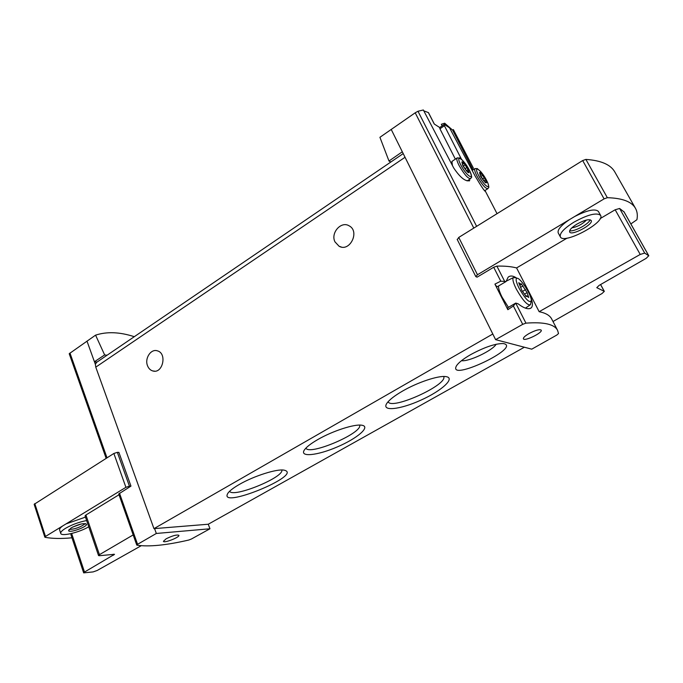 <?xml version="1.0" encoding="UTF-8"?>
<svg xmlns="http://www.w3.org/2000/svg" width="683" height="683" viewBox="0 0 683 683"><rect width="100%" height="100%" fill="white"/><g stroke="black" fill="none" stroke-linecap="round" stroke-linejoin="round"><path stroke-width="1.02" d="M134.295 336.693C119.79 331.972 106.881 331.451 95.577 335.148L69.214 353.717L106.155 458.353M469.742 180.525C465.61 181.9 460.257 177.7 453.683 167.924L423.34 109.98L417.987 111.261L415.204 112.797L473.797 228.096M434.354 124.084L428.48 112.635L423.784 110.834M442.149 125.877L441.32 124.28L444.684 123.205L445.743 125.254M473.456 168.257L453.375 129.599L452.616 130.12L444.684 123.205M390.855 162.008L388.986 161.026L379.919 137.3L415.204 112.797M485.417 191.488C484.324 190.992 480.909 185.87 475.18 176.12L449.559 127.849L444.479 124.537L444.411 125.732L461.443 159.182M191.419 539.007L188.756 540.04C166.191 545.265 148.928 546.981 136.976 545.188L137.565 544.317L156.33 533.466L209.963 528.77L191.419 539.007M508.135 277.204L506.035 281.541L500.776 281.174L494.919 284.111L507.853 309.689L513.385 305.993L515.725 303.09L517.97 303.722C524.228 308.503 528.685 309.851 531.348 307.76L529.931 308.571M508.126 277.204C510.269 275.351 513.181 275.684 516.877 278.203M530.503 296.806C532.714 302.125 532.996 305.771 531.348 307.76M525.944 323.144C543.907 321.804 554.451 324.212 557.584 330.367L558.523 333.543L556.799 335.054L531.75 349.167L495.61 339.656L522.708 324.34L525.944 323.144L515.725 303.09M600.579 215.358C596.626 212.302 587.721 214.59 573.84 222.223C563.91 228.532 559.411 233.415 560.342 236.856C563.458 244.864 605.462 222.556 600.579 215.358L598.393 211.414C595.158 208.46 587.243 210.168 574.651 216.52L477.468 274.754L475.803 276.589L477.067 277.17L493.698 267.258L496.882 266.114C504.78 265.926 511.345 266.541 516.579 267.932L539.16 311.696C545.691 313.019 549.875 315.452 551.685 318.987L557.584 330.367M391.197 129.403L495.61 339.656M141.219 545.717L97.148 570.493L93.084 571.919L83.668 572.875L70.895 534.584L71.715 533.722L84.513 572.064L114.539 554.297L99.359 555.706L98.531 555.552L99.436 554.673L133.185 534.917M72.449 533.278L71.715 533.722M98.531 555.552L85.059 515.938L85.921 514.991L99.436 554.673M119.004 494.748L85.921 514.991M136.771 545.077L118.731 493.963L130.965 486.108L129.428 486.151L117.348 452.351L118.885 452.368L130.965 486.108M85.46 517.116L66.055 523.895L125.911 487.32L129.428 486.151M71.971 537.811C61.128 538.819 52.173 538.648 45.087 537.308L45.488 536.462L62.819 525.867C60.403 527.592 59.327 528.949 59.609 529.957L60.744 533.397C61.308 536.77 79.339 532.45 88.747 526.789M574.651 216.52L604.088 198.873L607.341 197.694C622.367 198.13 631.749 201.681 635.48 208.341C637.282 211.585 637.76 215.376 636.915 219.713L630.853 223.939M569.298 219.721C560.931 225.492 557.243 229.898 558.233 232.929L560.342 236.856M624.04 211.901L619.609 208.477L615.17 209.758L600.186 218.594M567.121 238.111L516.579 267.932M524.365 347.22L208.255 524.237L209.963 528.77M208.255 524.237L154.571 528.599L156.33 533.466M86.98 341.082L95.364 364.338L96.627 362.34M388.986 161.026L402.313 151.78M95.577 335.148L104.636 354.929L107.06 355.237M492.947 334.286L403.704 154.58M97.037 362.058L94.433 361.759L104.636 354.929M154.571 528.599L153.957 528.651L95.774 367.147L95.364 364.338M470.578 354.673C463.398 358.84 458.737 362.485 456.585 365.627C446.4 383.095 523.34 346.768 503.192 343.54C495.252 343.506 484.384 347.22 470.578 354.673M239.289 484.469C233.586 487.764 229.829 490.625 228.02 493.058C216.588 510.602 304.516 474.694 284.179 470.177C277.332 468.564 253.828 475.974 239.289 484.469M317.808 439.553C311.03 443.472 306.59 446.895 304.481 449.824C299.043 457.49 317.236 455.621 337.206 446.964C357.243 438.477 371.151 426.585 361.845 425.236C354.716 423.81 332.604 430.939 317.808 439.553M402.697 390.992C394.586 395.696 389.293 399.82 386.834 403.346C381.097 411.755 400.127 409.663 420.924 400.136C441.807 390.796 456.056 377.776 445.786 376.598C438.418 375.411 417.697 382.292 402.697 390.992M153.957 528.651L492.528 334.166M334.969 241.859C330.401 233.065 341.022 220.822 349.039 225.774C360.231 231.255 349.867 252.454 339.084 246.256L334.969 241.859M147.537 365.764C144.446 358.473 150.9 348.569 157.329 350.823C167.455 353.239 162.733 374.173 152.796 370.954C150.38 370.237 148.629 368.504 147.537 365.764M388.123 401.706C391.214 410.568 448.304 384.717 443.668 376.495M305.907 448.116C309.177 455.996 363.083 432.894 359.625 425.091M229.59 491.282C233.116 498.189 284.137 477.366 281.848 469.998M461.486 360.692C468.64 361.905 492.554 350.592 496.148 344.258M166.14 538.802L163.399 541.32C163.792 543.489 179.996 537.188 178.886 535.31C176.803 534.49 172.551 535.66 166.14 538.802M529.052 333.543C525.031 335.908 523.144 337.667 523.4 338.828C524.339 341.713 542.968 332.638 541.209 330.137C539.51 329.078 535.463 330.213 529.052 333.543M439.724 127.525L434.251 124.024L428.352 112.516M452.616 130.12L473.02 169.905M444.411 125.732L439.929 128.788L455.356 159.139M439.929 128.788L439.673 127.559M457.379 239.537L458.754 237.428L582.676 160.548L585.894 159.412C601.066 160.462 610.713 164.646 614.82 171.971L635.48 208.341M44.839 537.162L34.159 504.31L113.865 453.469L117.348 452.351M539.16 311.696L640.219 254.443L644.692 253.077L648.73 255.732L646.22 258.311L599.136 285.383L596.763 287.654L604.318 291.368L601.988 293.562L552.999 321.522M83.668 572.875L84.513 572.064M505.744 281.712L497.437 286.647C496.925 286.869 496.089 286.023 494.919 284.111M507.853 309.689L507.64 307.82M508.442 307.35L502.031 297.088C499.538 292.068 498.368 288.38 498.513 286.015M519.08 288.252C516.049 282.053 515.383 278.724 517.057 278.254C520.429 277.699 531.826 295.585 531.331 300.64C529.641 303.474 525.56 299.342 519.08 288.252M527.105 292.606L528.71 297.472L526.337 295.748L526.277 296.55L521.923 290.582L518.781 282.702L521.189 284.461L521.249 283.701L527.105 292.606M531.152 301.51L530.46 304.729C527.507 305.694 522.785 300.469 516.305 289.071C513.351 283.103 512.318 279.304 513.206 277.674L515.144 277.674M462.869 165.73C460.991 159.754 462.707 160.77 468.034 168.795C469.955 174.814 468.239 173.798 462.869 165.73M468.086 169.546L469.076 172.611L465.746 169.794L462.75 165.013L461.853 161.922L463.842 163.117L468.086 169.546M480.542 176.223C478.629 170.391 480.226 171.339 485.348 179.074C487.303 184.939 485.707 183.992 480.542 176.223M485.425 179.808L486.424 182.805L484.589 181.721L480.414 175.514L479.483 172.5L481.344 173.61L485.485 179.783M576.922 224.126C571.586 227.499 569.17 230.12 569.656 231.989C571.321 236.284 593.869 224.28 591.205 220.472C589.096 218.833 584.332 220.054 576.922 224.126M571.833 227.874C577.528 226.782 582.42 224.169 586.501 220.028M569.665 230.717C573.857 232.109 588.934 224.067 590.121 219.781M66.055 523.895L62.819 525.867M86.63 520.557C79.134 522.008 72.133 524.578 65.619 528.266C62.076 530.452 60.445 532.159 60.744 533.397M71.194 527.865L68.565 530.623C69.085 533.483 87.8 526.721 86.468 524.16C83.761 522.913 78.673 524.151 71.194 527.865M72.526 527.122L81.286 523.972M69.043 529.487C75.07 529.171 80.534 527.199 85.418 523.588M417.987 111.261L476.623 226.338M496.882 266.114L504.839 281.72M493.698 267.258L500.776 281.174M513.385 305.993L522.708 324.34M119.482 493.143L137.565 544.317M69.956 353.009L107 457.815M95.774 367.147L404.788 157.449M604.088 198.873L582.676 160.548M607.341 197.694L585.894 159.412M477.468 274.754L458.754 237.428M125.911 487.32L113.865 453.469M45.488 536.462L34.79 503.584M619.609 208.477L644.692 253.077M615.17 209.758L640.219 254.443M623.903 211.653L648.73 255.732M600.562 284.563L604.19 291.257M113.301 554.203L113.634 555.168M527.293 296.191L528.096 295.722M519.012 283.718L519.661 283.343M520.506 287.381L523.033 285.895M522.649 291.308L525.56 289.601M460.803 164.987C454.818 153.359 463.475 158.661 469.289 170.016C475.308 181.533 466.813 176.666 460.803 164.987M452.47 165.61L451.873 161.453L456.961 158.08L459.65 157.901C462.673 159.779 466.105 164.244 469.955 171.313C473.199 180.099 470.894 176.445 470.732 178.579C468.222 178.972 464.338 174.609 459.07 165.491C457.14 161.632 456.432 159.165 456.961 158.08L457.397 157.799M451.412 163.578L452.308 161.162M478.604 175.531C472.756 164.279 480.823 169.213 486.509 180.218C492.375 191.368 484.469 186.843 478.604 175.531M472.218 170.426L474.796 168.744L477.178 168.53L481.003 171.911L487.901 183.189C489.72 189.097 488.336 187.151 487.978 188.585C485.647 188.918 481.967 184.734 476.939 176.018C475.009 172.21 474.301 169.785 474.796 168.744L475.189 168.488M483.726 180.901L485.306 179.885M485.57 182.019L486.023 181.729M480.721 176.427L482.625 175.198M482.659 178.92L484.384 177.811M468.188 171.826L468.675 171.51M462.118 162.776L462.562 162.486M463.151 166.114L465.191 164.774M465.174 168.692L467.027 167.48M485.007 190.489L497.045 213.677M96.09 362.707L403.218 153.59M154.7 371.168L152.796 370.954M341.287 247.015L339.084 246.256M475.803 276.589L457.158 239.34M623.997 211.764L648.816 255.826M600.613 284.538L604.318 291.368M515.503 303.235L507.495 307.896M517.057 278.254L513.975 277.315M513.206 277.674L506.282 281.157M529.803 305.173L525.415 308.144M524.424 294.194L527.011 292.674M525.611 296.166L526.337 295.748M519.848 285.255L521.061 284.538M469.691 180.585L469.084 180.969M444.138 124.519L439.604 127.61M470.297 178.861L467.129 180.918M487.585 188.841L484.606 190.745M483.718 180.884L485.323 179.851M480.405 174.549L481.233 174.011M466.258 170.707L467.966 169.597M462.809 164.116L463.714 163.519"/></g></svg>
